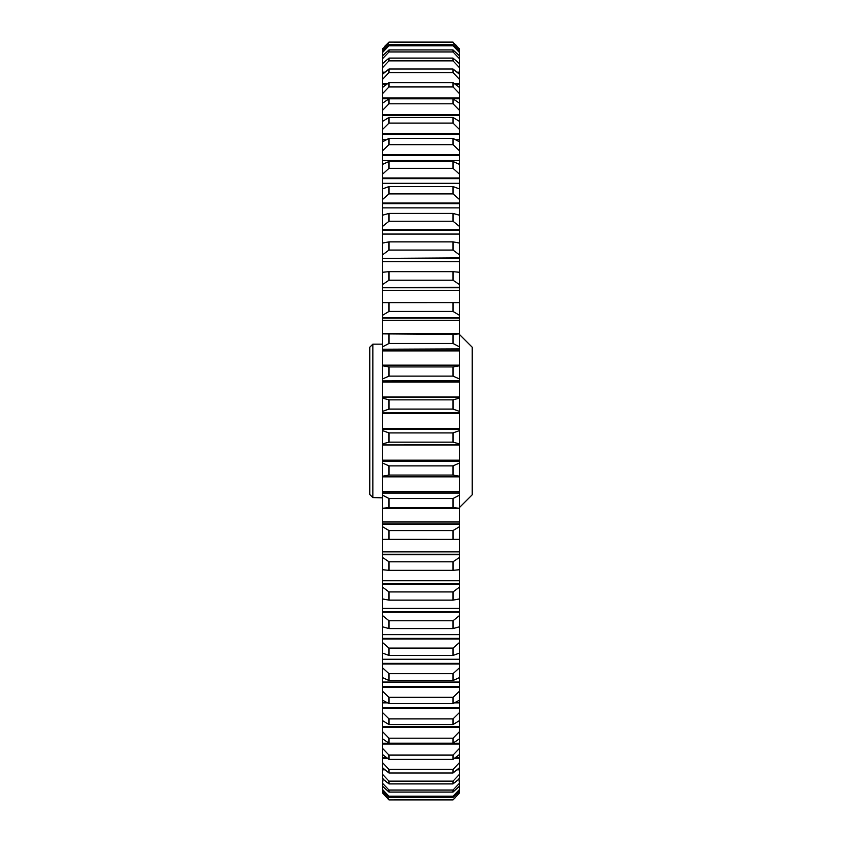 <?xml version="1.0" encoding="UTF-8"?>
<svg xmlns="http://www.w3.org/2000/svg" width="842" height="842" viewBox="0 0 842 842"><rect width="100%" height="100%" fill="white"/><g stroke="black" fill="none" stroke-linecap="round" stroke-linejoin="round"><path stroke-width="1.26" d="M369.775 494.486L372.848 497.58L369.775 494.486L369.775 347.23L372.848 344.157L372.848 497.58L382.584 497.843M459.416 507.579L472.225 494.77L472.225 347.23L459.416 334.421M453.017 465.889L388.983 465.889L382.584 463.058L382.584 445.018L459.416 445.018L459.416 463.058L453.017 465.889L453.017 475.067L459.416 476.214L459.416 476.835L459.416 463.058M382.584 493.096L459.416 493.096L459.416 495.17L453.017 498.527L388.983 498.527L382.584 495.17L382.584 476.835L459.416 476.835L459.416 476.193M388.983 465.889L388.983 475.067L382.584 476.214L382.584 476.835L382.584 476.214L382.584 476.835L459.416 476.835L459.416 493.096M453.017 530.565L388.983 530.565L382.584 526.724L382.584 508.284L459.416 508.284L459.416 526.724L453.017 530.565L453.017 539.396L459.416 539.375L459.416 557.467L453.017 561.782L453.017 570.339L459.416 569.729L459.416 580.748L382.584 580.748L382.584 569.729L388.983 570.339L453.017 570.339M453.017 561.782L388.983 561.782L382.584 557.467L382.584 539.375L453.017 539.396M453.017 648.087L388.983 648.087L382.584 642.572L382.584 626.806L388.983 628.574L453.017 628.574L459.416 626.806L459.416 642.572L453.017 648.087L453.017 655.434L459.416 653.108L459.416 667.853L453.017 673.674L453.017 680.504L459.416 677.631L459.416 691.25L453.017 697.344L453.017 703.596L459.416 700.207L459.416 712.585L453.017 718.91L453.017 724.541L459.416 720.657L459.416 731.709L453.017 738.202L453.017 743.181L459.416 738.834L459.416 731.709M453.017 673.674L388.983 673.674L382.584 667.853L382.584 653.108L388.983 655.434L453.017 655.434M453.017 620.764L388.983 620.764L382.584 615.618L382.584 598.946L388.983 600.136L453.017 600.136L459.416 598.946L459.416 615.618L453.017 620.764L453.017 628.574M453.017 738.202L388.983 738.202L382.584 731.709L382.584 720.657L388.983 724.541L453.017 724.541M453.017 697.344L388.983 697.344L382.584 691.25L382.584 677.631L388.983 680.504L453.017 680.504M453.017 718.91L388.983 718.91L382.584 712.585L382.584 700.207L388.983 703.596L453.017 703.596M453.017 186.566L388.983 186.566L382.584 188.892L382.584 178.641L459.416 178.641L459.416 188.892L453.017 186.566L453.017 193.913L459.416 199.428L459.416 215.194L453.017 213.426L453.017 221.235L459.416 226.382L459.416 243.054L453.017 241.865L453.017 250.074L459.416 254.821L459.416 272.271L453.017 271.661L453.017 280.218L459.416 284.533L459.416 302.625L453.017 302.604L453.017 311.435L459.416 315.276L459.416 333.874L453.017 334.432L453.017 343.473L459.416 346.83L459.416 365.786L453.017 366.933L453.017 376.111L459.416 378.942L459.416 396.982L382.584 396.982L382.584 380.921L459.416 380.921M453.017 241.865L388.983 241.865L382.584 243.054L382.584 230.287L459.416 230.287M453.017 213.426L388.983 213.426L382.584 215.194L382.584 203.638L459.416 203.638M453.017 271.661L388.983 271.661L382.584 272.271L382.584 258.389L459.416 258.389M453.017 302.604L382.584 302.625L382.584 287.732L459.416 287.732M453.017 334.432L382.584 333.874L382.584 318.097L459.416 318.097M453.017 366.933L388.983 366.933L382.584 365.786L382.584 349.23L459.416 349.23M453.017 432.914L388.983 432.914L382.584 430.63L382.584 412.906L459.416 412.906L459.416 430.63L453.017 432.914L453.017 442.155L459.416 443.881L459.416 444.902M456.69 45.731L453.017 42.5L459.416 49.015L459.416 50.699L453.017 44.584L453.017 45.784L459.416 52.425L459.416 55.772L453.017 49.92L453.017 51.93L459.416 58.645L459.416 63.624L453.017 58.098L453.017 60.877L459.416 67.613L459.416 74.201L453.017 69.023L453.017 72.57L459.416 79.274L459.416 87.41L453.017 82.632L453.017 86.905L459.416 93.546L459.416 103.166L453.017 98.819L453.017 103.798L459.416 110.291L459.416 121.343L453.017 117.459L453.017 123.09L459.416 129.415L459.416 141.793L453.017 138.404L453.017 144.656L459.416 150.75L459.416 164.369L453.017 161.496L453.017 168.326L459.416 174.147L459.416 178.641M453.017 42.1L388.983 42.1L453.017 42.5M453.017 44.584L388.983 44.584L388.983 45.784L453.017 45.784M453.017 49.92L388.983 49.92L388.983 51.93L453.017 51.93M388.983 432.914L388.983 442.155L453.017 442.155M453.017 399.845L388.983 399.845L382.584 398.119L382.584 397.171L459.416 397.171L459.416 398.119L453.017 399.845L453.017 409.086L459.416 411.37L459.416 412.906M388.983 399.845L388.983 409.086L453.017 409.086M388.983 366.933L388.983 376.111L453.017 376.111M388.983 334.432L388.983 343.473L453.017 343.473M388.983 302.604L388.983 311.435L453.017 311.435M388.983 271.661L388.983 280.218L453.017 280.218M388.983 213.426L388.983 221.235L453.017 221.235M388.983 241.865L388.983 250.074L453.017 250.074M453.017 58.098L388.983 58.098L388.983 60.877L453.017 60.877M453.017 69.023L388.983 69.023L388.983 72.57L453.017 72.57M453.017 82.632L388.983 82.632L388.983 86.905L453.017 86.905M453.017 98.819L388.983 98.819L388.983 103.798L453.017 103.798M453.017 161.496L388.983 161.496L388.983 168.326L453.017 168.326M388.983 186.566L388.983 193.913L453.017 193.913M453.017 117.459L388.983 117.459L388.983 123.09L453.017 123.09M453.017 138.404L388.983 138.404L388.983 144.656L453.017 144.656M458.964 778.776L459.416 783.355L453.017 790.07L453.017 792.08L459.416 786.228L459.416 789.575L453.017 796.216L453.017 797.416L459.416 791.301L459.416 792.985L453.017 799.9L388.983 799.9L453.017 799.9L459.416 792.985M453.017 796.216L388.983 796.216L388.983 797.416L453.017 797.416M453.017 790.07L388.983 790.07L388.983 792.08L453.017 792.08M456.964 769.809L459.416 769.809L459.416 774.387L453.017 781.123L453.017 783.902L459.416 778.776M453.017 781.123L388.983 781.123L388.983 783.902L453.017 783.902M454.627 758.179L459.416 758.179L459.416 762.726L453.017 769.43L453.017 772.977L459.416 767.799L459.416 769.809M453.017 769.43L388.983 769.43L388.983 772.977L453.017 772.977M388.983 718.91L388.983 724.541M388.983 697.344L388.983 703.596M453.017 755.095L388.983 755.095L382.584 748.454L382.584 743.991L459.416 743.991L459.416 748.454L453.017 755.095L453.017 759.368L459.416 754.59L459.416 758.179M388.983 755.095L388.983 759.368L453.017 759.368M388.983 738.202L388.983 743.181L453.017 743.181M453.017 591.926L388.983 591.926L382.584 587.179L382.584 584.106L459.416 584.106L459.416 587.179L453.017 591.926L453.017 600.136M388.983 591.926L388.983 600.136M388.983 620.764L388.983 628.574M388.983 673.674L388.983 680.504M388.983 648.087L388.983 655.434M388.983 561.782L388.983 570.339M388.983 530.565L388.983 539.396M453.017 498.527L453.017 507.568L459.416 508.284M388.983 498.527L388.983 507.568L453.017 507.568M388.983 475.067L453.017 475.067M453.017 799.5L388.983 799.9L387.709 798.637M455.248 797.69L453.017 799.9M388.983 799.5L382.584 792.985L388.983 799.9M382.584 792.985L382.584 791.301L388.983 797.416M382.584 461.342L459.416 461.342M382.584 444.902L459.416 444.829M382.584 444.829L382.584 443.881L388.983 442.155M382.584 476.772L459.416 476.772M382.584 524.303L459.416 524.303M382.584 508.284L388.983 507.568M382.584 554.71L459.416 554.71M382.584 638.962L459.416 638.962M382.584 664.012L459.416 664.012M382.584 612.26L459.416 612.26M382.584 727.341L459.416 727.341M382.584 731.709L382.584 738.834L388.983 743.181M382.584 687.198L459.416 687.198M382.584 708.364L459.416 708.364M388.983 769.43L382.584 762.726L382.584 758.179L387.373 758.179M382.584 758.179L382.584 754.59L388.983 759.368M388.983 781.123L382.584 774.387L382.584 769.809L385.036 769.809M382.584 769.809L382.584 767.799L388.983 772.977M388.983 790.07L382.584 783.355L383.036 778.776M382.584 778.776L388.983 783.902M388.983 796.216L382.584 789.575L382.584 786.228L388.983 792.08M388.983 138.404L382.584 141.793L382.584 134.352L459.416 134.352M382.584 134.352L382.584 133.636L459.416 133.636M382.584 133.636L382.584 129.415L388.983 123.09M388.983 117.459L382.584 121.343L382.584 115.396L459.416 115.396M382.584 115.396L382.584 114.659L459.416 114.659M382.584 114.659L382.584 110.291L388.983 103.798M382.584 178.641L382.584 177.988L459.416 177.988M382.584 177.988L382.584 174.147L388.983 168.326M388.983 161.496L382.584 164.369L382.584 155.486L459.416 155.486M382.584 155.486L382.584 154.802L459.416 154.802M382.584 154.802L382.584 150.75L388.983 144.656M388.983 98.819L382.584 103.166L382.584 98.767L459.416 98.767M382.584 98.767L382.584 98.009L459.416 98.009M382.584 98.009L382.584 93.546L388.983 86.905M388.983 82.632L382.584 87.41L382.584 84.6L386.32 84.6M382.584 84.6L382.584 83.821L387.373 83.821M454.627 83.821L459.416 83.821M382.584 83.821L382.584 79.274L388.983 72.57M388.983 69.023L382.584 74.201L382.584 72.98L384.068 72.98M382.584 72.98L382.584 72.191L385.036 72.191M456.964 72.191L459.416 72.191M382.584 72.191L382.584 67.613L388.983 60.877M388.983 58.098L383.036 63.224M382.584 63.224L382.584 58.645L388.983 51.93M382.584 230.287L382.584 229.74L459.416 229.74M382.584 229.74L382.584 226.382L388.983 221.235M382.584 203.638L382.584 203.038L459.416 203.038M382.584 203.038L382.584 199.428L388.983 193.913M382.584 258.389L459.416 257.894M382.584 257.894L382.584 254.821L388.983 250.074M382.584 318.097L382.584 302.867M459.416 302.867L459.416 315.276M382.584 287.732L459.416 287.29M382.584 287.29L382.584 284.533L388.983 280.218M382.584 333.716L459.416 333.716M382.584 317.697L459.416 317.697M382.584 315.276L388.983 311.435M382.584 365.228L459.416 365.228M382.584 349.23L459.416 348.904M382.584 348.904L382.584 346.83L388.983 343.473M382.584 380.921L459.416 380.658M382.584 380.658L382.584 378.942L388.983 376.111M382.584 429.294L459.416 429.294M382.584 412.906L459.416 412.706M382.584 412.706L382.584 411.37L388.983 409.086M388.983 49.92L382.584 55.772L382.584 52.425L388.983 45.784M388.983 44.584L382.584 50.699L382.584 49.015L388.983 42.5M388.983 42.1L384.647 46.384M459.416 430.63L459.416 443.881M459.416 495.17L459.416 508.126M459.416 526.724L459.416 539.375M459.416 557.467L459.416 569.729M382.584 584.106L382.584 580.748L459.416 580.748L459.416 584.106M459.416 587.179L459.416 598.946M459.416 615.618L459.416 626.806M459.416 642.572L459.416 653.108M459.416 667.853L459.416 677.631M459.416 691.25L459.416 700.207M459.416 712.585L459.416 720.657M459.416 737.908L459.416 743.991M459.416 748.454L459.416 754.59M459.416 762.726L459.416 767.799M459.416 774.387L459.416 778.376M459.416 783.355L459.416 786.228M459.416 789.575L459.416 791.301M459.416 48.436L459.416 49.015M459.416 50.699L459.416 52.425M459.416 55.772L459.416 58.645M459.416 63.624L459.416 67.613M459.416 74.201L459.416 79.274M459.416 87.41L459.416 93.546M459.416 103.166L459.416 110.291M459.416 121.343L459.416 129.415M459.416 141.793L459.416 150.75M459.416 164.369L459.416 174.147M459.416 188.892L459.416 199.428M459.416 215.194L459.416 226.382M459.416 243.054L459.416 254.821M459.416 272.271L459.416 284.533M459.416 333.874L459.416 346.83M459.416 365.817L459.416 378.942M459.416 398.119L459.416 411.37M382.584 444.955L459.416 444.955M382.584 461.079L459.416 461.079M382.584 492.77L459.416 492.77M382.584 523.903L459.416 523.903M382.584 554.268L459.416 554.268M382.584 638.362L459.416 638.362M382.584 663.359L459.416 663.359M382.584 611.713L459.416 611.713M382.584 583.611L459.416 583.611M382.584 726.604L459.416 726.604M382.584 743.991L382.584 743.233L459.416 743.233M382.584 743.233L382.584 737.908M382.584 686.514L459.416 686.514M382.584 707.648L459.416 707.648M382.584 757.4L386.32 757.4M455.68 757.4L459.416 757.4M382.584 769.02L384.068 769.02M457.932 769.02L459.416 769.02M455.68 84.6L459.416 84.6M457.932 72.98L459.416 72.98M382.584 365.165L459.416 365.165L382.584 365.165L382.584 365.817L382.584 365.165M382.584 397.045L459.416 397.045M382.584 429.094L459.416 429.094M382.584 791.301L382.584 789.575M382.584 786.228L382.584 783.355M382.584 778.376L382.584 774.387M382.584 767.799L382.584 762.726M382.584 754.59L382.584 748.454M382.584 720.657L382.584 712.585M382.584 700.207L382.584 691.25M382.584 677.631L382.584 667.853M382.584 653.108L382.584 642.572M382.584 626.806L382.584 615.618M382.584 598.946L382.584 587.179M382.584 569.729L382.584 557.467M382.584 539.375L382.584 526.724M382.584 508.126L382.584 495.17M382.584 476.214L382.584 463.058M382.584 430.63L382.584 443.881M382.584 411.37L382.584 398.119M382.584 378.942L382.584 365.786M382.584 346.83L382.584 333.874M382.584 284.533L382.584 272.271M382.584 254.821L382.584 243.054M382.584 226.382L382.584 215.194M382.584 199.428L382.584 188.892M382.584 174.147L382.584 164.369M382.584 150.75L382.584 141.793M382.584 129.415L382.584 121.343M382.584 110.291L382.584 103.166M382.584 93.546L382.584 87.41M382.584 79.274L382.584 74.201M382.584 67.613L382.584 63.624M382.584 58.645L382.584 55.772M382.584 52.425L382.584 50.699M382.584 49.015L382.584 48.436M459.416 460.185L382.584 460.185M459.416 491.36L382.584 491.36M459.416 521.998L382.584 521.998M459.416 551.878L382.584 551.878M459.416 634.647L382.584 634.647M459.416 659.254L382.584 659.254M459.416 608.419L382.584 608.419M459.416 721.531L458.027 721.531M383.973 721.531L382.584 721.531M459.416 682.052L382.584 682.052M459.416 702.859L454.448 702.859M387.552 702.859L382.584 702.859M459.416 428.704L382.584 428.704M382.584 139.783L386.32 139.783M455.68 139.783L459.416 139.783M382.584 183.314L459.416 183.314M382.584 160.559L459.416 160.559M382.584 234.065L459.416 234.065M382.584 207.879L459.416 207.879M382.584 261.683L459.416 261.683M382.584 290.501L459.416 290.501M382.584 320.318L459.416 320.318M382.584 350.903L459.416 350.903M382.584 382.015L459.416 382.015M382.584 413.433L459.416 413.433M386.131 539.438L455.869 539.438M386.131 302.562L455.869 302.562M382.584 344.157L372.848 344.157"/></g></svg>
